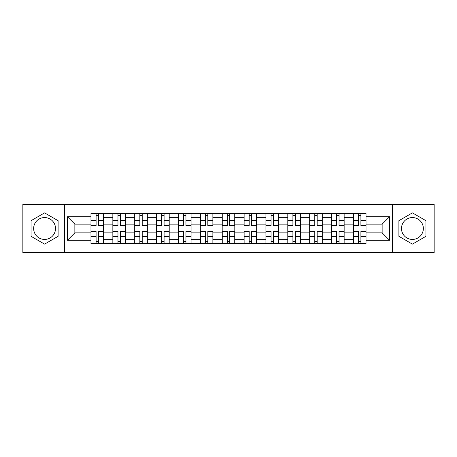 <?xml version="1.0" encoding="UTF-8"?>
<svg xmlns="http://www.w3.org/2000/svg" width="457" height="457" viewBox="0 0 457 457"><rect width="100%" height="100%" fill="white"/><g stroke="black" fill="none" stroke-linecap="round" stroke-linejoin="round"><path stroke-width="0.69" d="M44.58 239.434A10.934 10.934 0 0 1 33.647 228.5A10.934 10.934 0 0 1 44.58 217.566A10.934 10.934 0 0 1 55.514 228.5A10.934 10.934 0 0 1 44.58 239.434M412.42 239.434A10.934 10.934 0 0 1 401.486 228.5A10.934 10.934 0 0 1 412.42 217.566A10.934 10.934 0 0 1 423.353 228.5A10.934 10.934 0 0 1 412.42 239.434M392.374 252.544L434.15 252.544L434.15 204.456L22.85 204.456L22.85 252.544L392.374 252.544L392.374 204.456M112.85 243.57L112.85 217.703L103.596 217.703L103.596 243.57M103.596 217.703L103.596 213.43M112.85 217.703L112.85 213.43M125.464 213.43L125.464 243.57M134.718 243.57L134.718 213.43M147.331 213.43L147.331 243.57M156.585 243.57L156.585 213.43M169.204 213.43L169.204 243.57M178.453 243.57L178.453 213.43M191.072 213.43L191.072 243.57M200.32 243.57L200.32 213.43M212.939 213.43L212.939 243.57M222.193 243.57L222.193 213.43M234.807 213.43L234.807 243.57M244.061 243.57L244.061 213.43M256.68 213.43L256.68 243.57M265.928 243.57L265.928 213.43M278.547 213.43L278.547 243.57M287.796 243.57L287.796 213.43M300.415 213.43L300.415 243.57M309.669 243.57L309.669 213.43M322.282 213.43L322.282 243.57M331.536 243.57L331.536 213.43M344.15 213.43L344.15 243.57M353.404 243.57L353.404 213.43M353.404 232.847L344.15 232.847M331.536 232.847L322.282 232.847M309.669 232.847L300.415 232.847M287.796 232.847L278.547 232.847M265.928 232.847L256.68 232.847M244.061 232.847L234.807 232.847M222.193 232.847L212.939 232.847M200.32 232.847L191.072 232.847M178.453 232.847L169.204 232.847M156.585 232.847L147.331 232.847M134.718 232.847L125.464 232.847M112.85 232.847L103.596 232.847M353.404 224.153L344.15 224.153M331.536 224.153L322.282 224.153M309.669 224.153L300.415 224.153M287.796 224.153L278.547 224.153M265.928 224.153L256.68 224.153M244.061 224.153L234.807 224.153M222.193 224.153L212.939 224.153M200.32 224.153L191.072 224.153M178.453 224.153L169.204 224.153M156.585 224.153L147.331 224.153M134.718 224.153L125.464 224.153M112.85 224.153L103.596 224.153M74.857 232.847L90.977 232.847L90.977 224.153L74.857 224.153L74.857 232.847L67.43 240.273L67.43 216.727L90.977 216.727L90.977 224.153M366.023 224.153L366.023 232.847L382.143 232.847L382.143 224.153L366.023 224.153L366.023 213.43L90.977 213.43L90.977 216.727M366.023 216.727L389.57 216.727L389.57 240.273L366.023 240.273L366.023 232.847M90.977 232.847L90.977 243.57L366.023 243.57L366.023 240.273M90.977 240.273L67.43 240.273M64.626 252.544L64.626 204.456M58.108 220.691L44.58 212.882L31.053 220.691L31.053 236.309L44.58 244.118L58.108 236.309L58.108 220.691M425.947 220.691L412.42 212.882L398.892 220.691L398.892 236.309L412.42 244.118L425.947 236.309L425.947 220.691M98.478 241.467L96.096 241.467M96.096 215.533L98.478 215.533M120.345 241.467L117.963 241.467M117.963 215.533L120.345 215.533M142.218 241.467L139.836 241.467M139.836 215.533L142.218 215.533M164.086 241.467L161.704 241.467M161.704 215.533L164.086 215.533M185.953 241.467L183.571 241.467M183.571 215.533L185.953 215.533M207.821 241.467L205.439 241.467M205.439 215.533L207.821 215.533M229.694 241.467L227.306 241.467M227.306 215.533L229.694 215.533M251.561 241.467L249.179 241.467M249.179 215.533L251.561 215.533M273.429 241.467L271.047 241.467M271.047 215.533L273.429 215.533M295.296 241.467L292.914 241.467M292.914 215.533L295.296 215.533M317.164 241.467L314.782 241.467M314.782 215.533L317.164 215.533M339.037 241.467L336.655 241.467M336.655 215.533L339.037 215.533M360.904 241.467L358.522 241.467M358.522 215.533L360.904 215.533M67.43 216.727L74.857 224.153M382.143 232.847L389.57 240.273M382.143 224.153L389.57 216.727M98.478 225.484L98.478 213.573L103.528 213.573L103.528 225.484L98.478 225.484M96.096 215.396L98.478 215.396M96.096 213.573L91.052 213.573L91.052 225.484L96.096 225.484L96.096 213.573L98.478 213.573M96.096 231.516L96.096 243.427L91.052 243.427L91.052 231.516L96.096 231.516M98.478 241.604L96.096 241.604M98.478 243.427L103.528 243.427L103.528 231.516L98.478 231.516L98.478 243.427L96.096 243.427M120.345 225.484L120.345 213.573L125.395 213.573L125.395 225.484L120.345 225.484M117.963 215.396L120.345 215.396M117.963 213.573L112.919 213.573L112.919 225.484L117.963 225.484L117.963 213.573L120.345 213.573M142.218 225.484L142.218 213.573L147.263 213.573L147.263 225.484L142.218 225.484M139.836 215.396L142.218 215.396M139.836 213.573L134.786 213.573L134.786 225.484L139.836 225.484L139.836 213.573L142.218 213.573M117.963 231.516L117.963 243.427L112.919 243.427L112.919 231.516L117.963 231.516M120.345 241.604L117.963 241.604M120.345 243.427L125.395 243.427L125.395 231.516L120.345 231.516L120.345 243.427L117.963 243.427M139.836 231.516L139.836 243.427L134.786 243.427L134.786 231.516L139.836 231.516M142.218 241.604L139.836 241.604M142.218 243.427L147.263 243.427L147.263 231.516L142.218 231.516L142.218 243.427L139.836 243.427M164.086 225.484L164.086 213.573L169.13 213.573L169.13 225.484L164.086 225.484M161.704 215.396L164.086 215.396M161.704 213.573L156.654 213.573L156.654 225.484L161.704 225.484L161.704 213.573L164.086 213.573M185.953 225.484L185.953 213.573L191.003 213.573L191.003 225.484L185.953 225.484M183.571 215.396L185.953 215.396M183.571 213.573L178.527 213.573L178.527 225.484L183.571 225.484L183.571 213.573L185.953 213.573M207.821 225.484L207.821 213.573L212.871 213.573L212.871 225.484L207.821 225.484M205.439 215.396L207.821 215.396M205.439 213.573L200.395 213.573L200.395 225.484L205.439 225.484L205.439 213.573L207.821 213.573M161.704 231.516L161.704 243.427L156.654 243.427L156.654 231.516L161.704 231.516M164.086 241.604L161.704 241.604M164.086 243.427L169.13 243.427L169.13 231.516L164.086 231.516L164.086 243.427L161.704 243.427M183.571 231.516L183.571 243.427L178.527 243.427L178.527 231.516L183.571 231.516M185.953 241.604L183.571 241.604M185.953 243.427L191.003 243.427L191.003 231.516L185.953 231.516L185.953 243.427L183.571 243.427M205.439 231.516L205.439 243.427L200.395 243.427L200.395 231.516L205.439 231.516M207.821 241.604L205.439 241.604M207.821 243.427L212.871 243.427L212.871 231.516L207.821 231.516L207.821 243.427L205.439 243.427M229.694 225.484L229.694 213.573L234.738 213.573L234.738 225.484L229.694 225.484M227.306 215.396L229.694 215.396M227.306 213.573L222.262 213.573L222.262 225.484L227.306 225.484L227.306 213.573L229.694 213.573M227.306 231.516L227.306 243.427L222.262 243.427L222.262 231.516L227.306 231.516M229.694 241.604L227.306 241.604M229.694 243.427L234.738 243.427L234.738 231.516L229.694 231.516L229.694 243.427L227.306 243.427M251.561 225.484L251.561 213.573L256.606 213.573L256.606 225.484L251.561 225.484M249.179 215.396L251.561 215.396M249.179 213.573L244.129 213.573L244.129 225.484L249.179 225.484L249.179 213.573L251.561 213.573M249.179 231.516L249.179 243.427L244.129 243.427L244.129 231.516L249.179 231.516M251.561 241.604L249.179 241.604M251.561 243.427L256.606 243.427L256.606 231.516L251.561 231.516L251.561 243.427L249.179 243.427M273.429 225.484L273.429 213.573L278.473 213.573L278.473 225.484L273.429 225.484M271.047 215.396L273.429 215.396M271.047 213.573L265.997 213.573L265.997 225.484L271.047 225.484L271.047 213.573L273.429 213.573M271.047 231.516L271.047 243.427L265.997 243.427L265.997 231.516L271.047 231.516M273.429 241.604L271.047 241.604M273.429 243.427L278.473 243.427L278.473 231.516L273.429 231.516L273.429 243.427L271.047 243.427M295.296 225.484L295.296 213.573L300.346 213.573L300.346 225.484L295.296 225.484M292.914 215.396L295.296 215.396M292.914 213.573L287.87 213.573L287.87 225.484L292.914 225.484L292.914 213.573L295.296 213.573M292.914 231.516L292.914 243.427L287.87 243.427L287.87 231.516L292.914 231.516M295.296 241.604L292.914 241.604M295.296 243.427L300.346 243.427L300.346 231.516L295.296 231.516L295.296 243.427L292.914 243.427M317.164 225.484L317.164 213.573L322.214 213.573L322.214 225.484L317.164 225.484M314.782 215.396L317.164 215.396M314.782 213.573L309.737 213.573L309.737 225.484L314.782 225.484L314.782 213.573L317.164 213.573M314.782 231.516L314.782 243.427L309.737 243.427L309.737 231.516L314.782 231.516M317.164 241.604L314.782 241.604M317.164 243.427L322.214 243.427L322.214 231.516L317.164 231.516L317.164 243.427L314.782 243.427M339.037 225.484L339.037 213.573L344.081 213.573L344.081 225.484L339.037 225.484M336.655 215.396L339.037 215.396M336.655 213.573L331.605 213.573L331.605 225.484L336.655 225.484L336.655 213.573L339.037 213.573M336.655 231.516L336.655 243.427L331.605 243.427L331.605 231.516L336.655 231.516M339.037 241.604L336.655 241.604M339.037 243.427L344.081 243.427L344.081 231.516L339.037 231.516L339.037 243.427L336.655 243.427M360.904 225.484L360.904 213.573L365.948 213.573L365.948 225.484L360.904 225.484M358.522 215.396L360.904 215.396M358.522 213.573L353.472 213.573L353.472 225.484L358.522 225.484L358.522 213.573L360.904 213.573M358.522 231.516L358.522 243.427L353.472 243.427L353.472 231.516L358.522 231.516M360.904 241.604L358.522 241.604M360.904 243.427L365.948 243.427L365.948 231.516L360.904 231.516L360.904 243.427L358.522 243.427M331.536 217.703L322.282 217.703M309.669 217.703L300.415 217.703M287.796 217.703L278.547 217.703M265.928 217.703L256.68 217.703M244.061 217.703L234.807 217.703M222.193 217.703L212.939 217.703M200.32 217.703L191.072 217.703M178.453 217.703L169.204 217.703M156.585 217.703L147.331 217.703M134.718 217.703L125.464 217.703M353.404 217.703L344.15 217.703M331.536 239.297L322.282 239.297M309.669 239.297L300.415 239.297M287.796 239.297L278.547 239.297M265.928 239.297L256.68 239.297M244.061 239.297L234.807 239.297M222.193 239.297L212.939 239.297M200.32 239.297L191.072 239.297M178.453 239.297L169.204 239.297M156.585 239.297L147.331 239.297M134.718 239.297L125.464 239.297M112.85 239.297L103.596 239.297M353.404 239.297L344.15 239.297M98.478 225.187L103.528 225.187M98.478 220.457L103.528 220.457M91.052 225.187L96.096 225.187M91.052 220.457L96.096 220.457M96.096 231.813L91.052 231.813M96.096 236.543L91.052 236.543M103.528 231.813L98.478 231.813M103.528 236.543L98.478 236.543M120.345 225.187L125.395 225.187M120.345 220.457L125.395 220.457M112.919 225.187L117.963 225.187M112.919 220.457L117.963 220.457M142.218 225.187L147.263 225.187M142.218 220.457L147.263 220.457M134.786 225.187L139.836 225.187M134.786 220.457L139.836 220.457M117.963 231.813L112.919 231.813M117.963 236.543L112.919 236.543M125.395 231.813L120.345 231.813M125.395 236.543L120.345 236.543M139.836 231.813L134.786 231.813M139.836 236.543L134.786 236.543M147.263 231.813L142.218 231.813M147.263 236.543L142.218 236.543M164.086 225.187L169.13 225.187M164.086 220.457L169.13 220.457M156.654 225.187L161.704 225.187M156.654 220.457L161.704 220.457M185.953 225.187L191.003 225.187M185.953 220.457L191.003 220.457M178.527 225.187L183.571 225.187M178.527 220.457L183.571 220.457M207.821 225.187L212.871 225.187M207.821 220.457L212.871 220.457M200.395 225.187L205.439 225.187M200.395 220.457L205.439 220.457M161.704 231.813L156.654 231.813M161.704 236.543L156.654 236.543M169.13 231.813L164.086 231.813M169.13 236.543L164.086 236.543M183.571 231.813L178.527 231.813M183.571 236.543L178.527 236.543M191.003 231.813L185.953 231.813M191.003 236.543L185.953 236.543M205.439 231.813L200.395 231.813M205.439 236.543L200.395 236.543M212.871 231.813L207.821 231.813M212.871 236.543L207.821 236.543M229.694 225.187L234.738 225.187M229.694 220.457L234.738 220.457M222.262 225.187L227.306 225.187M222.262 220.457L227.306 220.457M227.306 231.813L222.262 231.813M227.306 236.543L222.262 236.543M234.738 231.813L229.694 231.813M234.738 236.543L229.694 236.543M251.561 225.187L256.606 225.187M251.561 220.457L256.606 220.457M244.129 225.187L249.179 225.187M244.129 220.457L249.179 220.457M249.179 231.813L244.129 231.813M249.179 236.543L244.129 236.543M256.606 231.813L251.561 231.813M256.606 236.543L251.561 236.543M273.429 225.187L278.473 225.187M273.429 220.457L278.473 220.457M265.997 225.187L271.047 225.187M265.997 220.457L271.047 220.457M271.047 231.813L265.997 231.813M271.047 236.543L265.997 236.543M278.473 231.813L273.429 231.813M278.473 236.543L273.429 236.543M295.296 225.187L300.346 225.187M295.296 220.457L300.346 220.457M287.87 225.187L292.914 225.187M287.87 220.457L292.914 220.457M292.914 231.813L287.87 231.813M292.914 236.543L287.87 236.543M300.346 231.813L295.296 231.813M300.346 236.543L295.296 236.543M317.164 225.187L322.214 225.187M317.164 220.457L322.214 220.457M309.737 225.187L314.782 225.187M309.737 220.457L314.782 220.457M314.782 231.813L309.737 231.813M314.782 236.543L309.737 236.543M322.214 231.813L317.164 231.813M322.214 236.543L317.164 236.543M339.037 225.187L344.081 225.187M339.037 220.457L344.081 220.457M331.605 225.187L336.655 225.187M331.605 220.457L336.655 220.457M336.655 231.813L331.605 231.813M336.655 236.543L331.605 236.543M344.081 231.813L339.037 231.813M344.081 236.543L339.037 236.543M360.904 225.187L365.948 225.187M360.904 220.457L365.948 220.457M353.472 225.187L358.522 225.187M353.472 220.457L358.522 220.457M358.522 231.813L353.472 231.813M358.522 236.543L353.472 236.543M365.948 231.813L360.904 231.813M365.948 236.543L360.904 236.543"/></g></svg>
